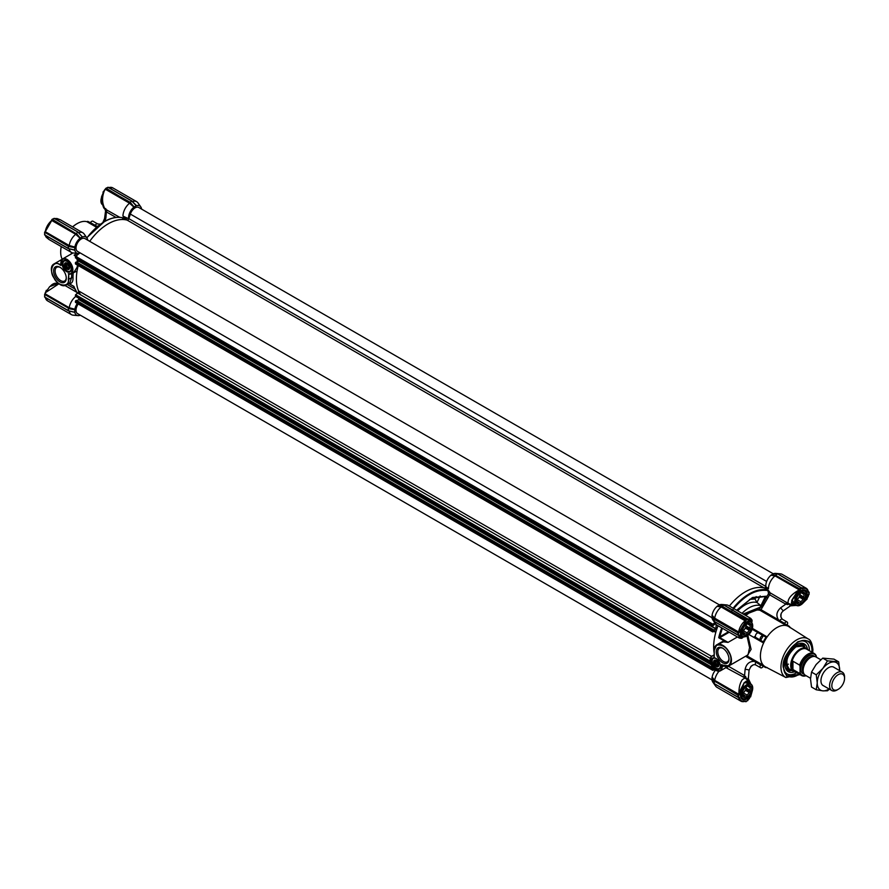 <?xml version="1.0" encoding="UTF-8"?>
<svg xmlns="http://www.w3.org/2000/svg" width="889" height="889" viewBox="0 0 889 889"><rect width="100%" height="100%" fill="white"/><g stroke="black" fill="none" stroke-linecap="round" stroke-linejoin="round"><path stroke-width="1.33" d="M68.764 273.879L68.32 279.413C69.764 287.692 57.541 286.48 54.018 277.99C48.428 270.689 53.496 259.499 59.941 264.9L60.908 265.467L60.908 263.044C61.274 259.244 63.197 258.132 66.675 259.721C72.487 261.155 74.376 277.112 68.32 273.69L68.764 273.879A8.468 4.89 -120 0 0 71.12 273.568A8.468 4.89 -120 0 0 72.42 266.789A8.468 4.89 -120 0 0 66.897 259.332A8.468 4.89 -120 0 0 62.663 258.91A8.468 4.89 -120 0 0 60.908 262.788L60.908 264.944M104.069 221.894L86.766 237.73M66.264 277.779A7.912 4.567 60 0 1 64.641 280.991A7.912 4.567 60 0 1 60.685 280.602A7.912 4.567 60 0 1 55.096 270.912A7.912 4.567 60 0 1 56.729 267.3A7.912 4.567 60 0 1 60.319 267.489M66.275 278.235A8.968 5.178 60 0 1 59.941 281.891A8.968 5.178 60 0 1 53.596 270.912A8.968 5.178 60 0 1 59.941 267.256A8.968 5.178 60 0 1 66.275 278.235M66.675 261.11A6.445 3.723 -120 0 0 62.108 263.733A6.445 3.723 -120 0 0 66.675 271.634A6.445 3.723 -120 0 0 71.231 269A6.445 3.723 -120 0 0 66.675 261.11L66.675 261.11M66.864 261.222A5.912 3.412 -120 0 0 64.086 261.033A5.912 3.412 -120 0 0 63.175 265.767A5.912 3.412 -120 0 0 67.042 270.989A5.912 3.412 -120 0 0 69.998 271.278A5.912 3.412 -120 0 0 71.22 268.778M69.642 267.322A4.234 2.445 60 0 1 67.331 263.311M72.609 226.873A22.747 13.135 120 0 1 76.765 223.839L77.143 223.617A23.27 13.435 -60 0 1 86.878 221.683A1.056 0.611 120 0 0 87.322 221.594L87.322 221.594A1.056 0.611 120 0 0 87.611 221.361A23.803 13.746 -60 0 1 89.044 222.006L90.322 222.75M94.234 225.928A1.056 0.611 120 0 0 95.167 225.339L96.59 226.084A1.056 0.611 -60 0 1 95.612 226.728L86.878 221.683M69.82 282.913L71.542 277.812L68.32 279.413M68.609 273.901L71.12 273.568L74.276 271.745L77.132 267.233L77.51 265.133M77.543 261.822L76.843 258.655M75.543 256.354L74.131 255.154L76.81 256.199M71.787 272.145L71.542 277.812A1.056 0.622 178.8 0 1 73.031 277.79C73.098 282.024 71.676 283.913 68.786 283.458M70.72 254.265L72.053 252.743M72.931 272.523L73.209 272.867A44.95 25.959 120 0 0 73.031 277.79M78.388 259.555L78.754 261.122L78.865 259.821M77.988 265.411L77.065 271.012L73.209 272.867M80.71 294.859A44.95 25.959 -60 0 1 77.065 271.012M73.62 286.147L73.976 286.458A44.95 25.959 120 0 0 77.421 293.314L73.72 286.38L68.764 283.524M61.308 246.609A23.27 13.435 120 0 0 60.685 252.12A23.27 13.435 120 0 0 62.208 259.221M77.099 255.132L77.776 253.409M141.618 208.737L141.495 208.571A9.257 5.345 -60 0 0 140.773 206.848L137.951 202.859A11.368 6.567 120 0 0 136.684 201.681A11.368 6.567 120 0 0 132.428 201.57L136.528 205.703A9.257 5.345 -60 0 1 140.773 206.848M136.528 205.703L135.55 204.903M131.983 201.203L107.958 187.257L105.935 188.679L130.127 202.27L133.883 207.093L136.328 205.681L131.839 200.936M133.883 207.093L129.561 203.225A11.368 6.567 120 0 0 122.96 216.116L128.638 218.761A9.257 5.345 -60 0 1 133.683 207.348M773.197 573.749L138.806 207.493A7.401 4.278 -60 0 0 135.106 207.859A7.401 4.278 -60 0 0 130.361 214.082L128.861 218.672A1.589 0.911 120 0 1 127.171 220.139A44.95 25.959 -60 0 0 108.18 223.828A44.95 25.959 -60 0 0 89.711 241.33A44.95 25.959 -60 0 1 127.383 220.205L122.96 216.116M54.329 218.483L77.999 232.14L82.355 236.907L77.821 232.04L76.076 233.785L80.032 238.185L82.355 236.907A9.257 5.345 -60 0 1 86.922 237.941A9.257 5.345 -60 0 1 87.733 240.186M80.032 238.185L75.709 234.307A11.368 6.567 120 0 0 69.231 245.531L74.865 247.042A9.257 5.345 -60 0 1 79.832 238.441M74.865 247.042L68.32 246.42L68.32 248.498L74.676 250.02L74.754 247.331M44.606 234.196L44.672 234.952L68.375 248.631L74.676 250.02M68.697 248.576L74.754 250.165L69.231 248.842A11.368 6.567 120 0 0 71.464 252.465A11.368 6.567 120 0 0 73.109 252.976L77.976 253.432A9.257 5.345 -60 0 1 74.865 250.32M79.432 253.298A9.257 5.345 -60 0 1 77.976 253.432A44.95 25.959 120 0 0 77.287 254.976M58.996 283.747L45.55 292.57A11.368 6.567 120 0 0 45.295 293.903L69.231 307.727L74.865 309.228A9.257 5.345 -60 0 1 77.299 303.449M74.865 309.228L68.797 308.25L44.928 294.47L45.417 292.325M74.676 309.75L68.32 308.605L68.32 310.683L74.754 312.35L74.754 309.516M68.697 310.761L74.754 312.35L69.231 311.028A11.368 6.567 120 0 0 71.464 314.65A11.368 6.567 120 0 0 73.109 315.162L77.976 315.606A9.257 5.345 -60 0 1 74.865 312.506M80.432 315.251L79.843 315.373A9.257 5.345 -60 0 1 77.976 315.606M68.864 308.716L69.231 307.727A11.368 6.567 -60 0 1 75.754 296.459M61.23 246.564A22.747 13.135 120 0 0 60.685 251.687A22.747 13.135 120 0 0 60.685 251.898M136.173 205.692L131.85 201.047L130.127 202.27M130.25 202.403L134.05 206.915M126.738 219.883L123.204 217.883M122.904 217.838A44.95 25.959 120 0 0 104.446 221.672A44.95 25.959 120 0 0 86.9 237.908L84.099 233.951A11.368 6.567 120 0 0 82.833 232.774A11.368 6.567 120 0 0 78.576 232.662L78.51 232.618M76.398 233.496L80.199 238.008M74.676 247.575L68.864 246.531L69.231 245.531L45.295 231.718A11.368 6.567 120 0 1 51.773 220.483L44.928 232.285L68.697 246.497L44.828 232.34L44.606 234.807L68.697 248.642M44.606 296.381L44.672 297.137L68.375 310.817L74.676 312.206M45.361 235.341A11.368 6.567 120 0 0 45.55 236.063L49.051 239.53L46.717 237.663M58.696 283.38L49.695 286.625L45.572 292.481L46.317 290.281M45.55 292.57L49.684 286.636M129.605 202.348L106.158 188.29L129.938 202.692L129.572 203.214L105.635 189.401A11.368 6.567 120 0 0 104.602 190.29L104.535 190.346C101.757 197.08 101.935 203.303 105.069 209.048L119.782 217.338M131.928 201.236L135.784 205.137M122.615 218.427L123.36 217.927L122.615 218.427M82.833 232.774L60.419 219.827L55.24 218.638M76.276 233.363L75.721 234.307L51.773 220.483L52.084 219.883L75.965 233.674L52.307 219.383L75.754 233.44M68.697 310.828L44.606 296.982L44.828 294.526L68.497 308.194L44.661 294.448L45.528 292.281M45.572 236.118L46.128 237.163L45.572 236.118M72.676 226.906A23.27 13.435 -60 0 1 77.143 223.617L76.765 223.839M87.144 221.672L90.222 222.872A1.056 0.611 120 0 0 90.434 222.606A2.645 1.522 -60 0 1 92.978 221.228L97.723 223.961A2.645 1.522 120 0 0 95.167 225.339L90.434 222.606M57.629 218.75L55.474 218.494M108.18 187.39L107.436 187.557M116.003 217.449L106.391 211.893A2.111 1.222 120 0 0 106.702 209.782M105.547 211.049L104.569 218.538A2.645 0.767 4.8 0 1 105.891 217.994L106.391 211.893L105.547 211.049A2.111 1.867 101.6 0 0 105.069 209.048L105.791 208.582M102.946 192.191L104.535 190.346L101.524 196.858C102.224 204.337 103.335 208.382 104.88 209.015L105.269 210.237M51.929 219.627L53.584 218.65M45.55 236.063L45.139 234.818M722.112 664.816L722.635 665.128L721.657 664.561L721.657 666.983C721.29 670.784 719.379 671.884 715.901 670.306C710.078 668.872 708.2 652.904 714.256 656.326L714.256 650.359A12.168 7.023 60 0 1 716.778 644.781A12.168 7.023 60 0 1 728.936 651.804A12.168 7.023 60 0 1 728.936 665.85A12.168 7.023 60 0 1 722.857 665.25L721.879 664.794M740.404 632.879A8.723 5.034 -60 0 0 740.504 633.901L740.504 634.413C740.259 629.279 742.404 625.056 746.938 621.767L748.127 621.211C750.938 620.489 752.105 621.033 751.594 622.822C752.594 620.589 751.838 619.489 749.349 619.533L749.094 618.833L750.727 618.377L728.313 605.442A11.368 6.567 120 0 0 726.657 604.931A11.368 6.567 120 0 0 724.368 605.22M799.367 591.685L800.789 590.674C805.334 588.729 807.479 590.463 807.234 595.886L804.478 601.208M808.134 638.924L788.776 626.612A23.27 13.435 120 0 0 786.598 625.656A23.27 13.435 120 0 0 776.864 627.601A23.27 13.435 120 0 0 767.129 636.902L766.018 637.202A23.803 13.746 120 0 0 763.307 641.902L763.595 643.014A23.27 13.435 120 0 0 760.406 656.093A23.27 13.435 120 0 0 763.595 665.494A23.27 13.435 120 0 0 765.518 666.906L785.854 677.518A22.292 12.868 -60 0 1 780.953 667.161A22.292 12.868 -60 0 1 790.866 644.547A22.292 12.868 -60 0 1 808.134 638.924C810.579 639.669 812.168 643.225 812.913 649.592L812.702 652.637M790.132 627.701L789.665 626.689A23.803 13.746 120 0 0 788.387 625.767A23.803 13.746 120 0 0 786.954 625.123L786.598 625.656L760.039 610.332A23.27 13.435 120 0 0 750.305 612.265A23.27 13.435 120 0 0 745.838 615.555M766.018 637.202L763.407 635.691A1.056 0.611 -60 0 1 763.195 635.668L757.039 632.101A1.056 0.611 120 0 0 758.017 631.623L767.129 636.902A23.27 13.435 120 0 0 763.595 643.014L748.838 634.513M754.472 637.757A1.056 0.611 -60 0 0 754.394 636.68L760.562 640.236A2.645 1.522 -60 0 1 760.095 639.08A2.645 1.522 -60 0 1 761.195 636.48A2.645 1.522 -60 0 1 763.195 635.668M763.295 666.25A1.056 0.611 -60 0 0 763.195 666.394A2.645 1.522 -60 0 1 760.651 667.772A2.645 1.522 -60 0 1 760.095 666.561A2.645 1.522 -60 0 1 760.562 664.872L754.394 661.394A1.056 0.611 120 0 0 754.472 660.227L763.595 665.494L763.307 666.072L760.684 664.561A1.056 0.611 -60 0 1 760.562 664.872M800.422 641.091A18.513 10.69 -60 0 1 805.556 641.791L805.19 641.58A18.513 10.69 120 0 0 801.689 640.713M811.901 652.17A20.036 11.568 120 0 0 802.856 640.491A20.036 11.568 120 0 0 797.8 642.325A20.036 11.568 120 0 0 784.565 672.173A20.036 11.568 120 0 0 797.8 675.051A20.036 11.568 120 0 0 799.211 674.162M784.176 671.039A18.513 10.69 120 0 0 786.676 673.64L787.043 673.851A18.513 10.69 -60 0 1 783.876 669.761M719.012 671.262A11.368 6.567 120 0 0 714.712 680.385L738.659 694.209A11.368 6.567 -60 0 1 738.915 692.875L738.937 692.787C738.937 687.208 740.081 682.819 742.393 679.596L745.049 677.929L725.913 667.628M710.144 660.205A8.468 4.89 60 0 1 710.144 660.071A8.468 4.89 60 0 1 711.889 656.193A8.468 4.89 60 0 1 714.167 655.86L714.278 657.26M728.969 659.105A8.968 5.178 -120 0 0 722.635 648.125A8.968 5.178 -120 0 0 716.29 651.793A8.968 5.178 -120 0 0 722.635 662.772A8.968 5.178 -120 0 0 728.969 659.105M723.013 648.37A7.912 4.567 -120 0 0 719.423 648.17A7.912 4.567 -120 0 0 717.79 651.793A7.912 4.567 -120 0 0 721.246 659.749A7.912 4.567 -120 0 0 727.335 661.861A7.912 4.567 -120 0 0 728.958 658.66M715.901 658.393L715.901 658.393A6.445 3.723 -120 0 0 711.344 661.027A6.445 3.723 -120 0 0 715.901 668.917A6.445 3.723 -120 0 0 720.457 666.283A6.445 3.723 -120 0 0 715.901 658.393M716.09 658.505A5.912 3.412 -120 0 0 713.311 658.316A5.912 3.412 -120 0 0 712.089 661.027A5.912 3.412 -120 0 0 716.278 668.272A5.912 3.412 -120 0 0 719.234 668.561A5.912 3.412 -120 0 0 720.457 666.061M743.215 614.043L760.884 606.943L762.162 607.676L769.607 594.797A2.111 1.222 120 0 0 769.907 592.685L788.087 603.387C787.554 599.153 790.832 594.908 797.9 590.663L797.966 590.596A11.368 6.567 -60 0 1 798.989 589.707L775.052 575.883A11.368 6.567 120 0 0 768.44 588.785L764.651 588.118A44.95 25.959 120 0 0 745.449 591.752A44.95 25.959 120 0 0 729.38 606.054A44.95 25.959 -60 0 1 745.449 591.752A44.95 25.959 -60 0 1 764.44 588.062A1.589 0.911 120 0 0 765.851 587.184M764.929 588.34L769.607 591.963A11.368 6.567 120 0 0 769.907 592.685A1.056 0.811 153.2 0 0 768.474 592.996L768.329 594.052L785.82 604.153L780.798 607.643C776.586 611.521 775.797 615.555 778.442 619.744A1.056 0.611 -60 0 1 777.475 620.389M748.094 621.322L750.505 621.3L750.961 622A8.357 4.823 -60 0 1 751.905 622.867A8.357 4.823 -60 0 1 752.705 625.823A8.357 4.823 -60 0 1 752.705 625.912M747.06 681.507L748.327 682.652M747.871 635.346L751.083 649.348L747.516 655.126M760.562 640.236A1.056 0.611 -60 0 1 760.684 640.391L763.307 641.902M748.06 654.815L749.583 647.548L747.004 635.935M763.407 635.691A23.803 13.746 120 0 0 760.684 640.391M778.864 621.189A1.056 0.611 -60 0 0 779.797 620.611L761.006 609.676L760.039 609.921L759.728 608.943L744.493 614.777M787.098 625.023A1.056 0.611 -60 0 1 787.176 624.867A2.645 1.522 120 0 0 787.087 621.967A2.645 1.522 120 0 0 784.531 623.345A1.056 0.611 -60 0 1 784.331 623.611L786.954 625.123M788.387 625.767L785.765 624.256A23.803 13.746 120 0 0 784.331 623.611M763.307 666.072A23.803 13.746 120 0 0 764.584 666.994A23.803 13.746 120 0 0 766.018 667.639L767.129 667.539M760.684 664.561A23.803 13.746 120 0 0 761.973 665.483L764.584 666.994M718.068 644.036L723.913 640.713L728.058 642.391L723.502 641.847L716.778 644.781L714.167 650.481L714.167 656.071M722.357 628.256L719.69 636.857L728.469 631.79M728.38 666.217L744.593 675.573L747.838 680.418L748.082 677.951M745.527 656.271L754.394 661.394C749.438 661.205 746.338 663.894 745.093 669.484L744.593 675.573A2.111 1.222 -60 0 1 742.915 676.896M723.979 665.894L722.112 666.983A8.468 4.89 60 0 1 720.357 670.851L738.326 660.438M737.437 636.969L728.058 642.391L719.79 637.613L719.69 636.857L719.79 637.613L718.723 637.724L719.545 636.957M759.728 608.943L760.873 605.687L756.95 602.498A28.604 16.513 120 0 0 737.681 610.843M786.132 602.053A2.111 1.222 -60 0 1 785.82 604.153L791.632 604.553L791.599 605.409L791.732 600.342L797.9 590.663L798.455 591.152L797.966 590.596M767.707 598.086L766.429 597.341L768.329 594.052M763.129 605.542L762.251 604.953L767.018 596.141L765.362 596.519L761.451 604.564L762.251 604.953L761.529 606.242L762.506 606.487M761.451 604.564L760.873 605.687A27.659 15.969 120 0 0 742.026 613.354M760.906 605.709L761.529 606.242M789.621 605.998L791.632 604.553L788.087 603.387L787.31 604.664M738.915 692.875L739.637 693.02L738.937 692.787L744.237 682.608L748.56 679.952L747.838 680.418L745.049 677.929L745.771 676.607M712.011 680.274L714.245 683.597L737.97 697.298L714.245 683.597L714.412 680.996L712.133 677.151L714.712 680.385L714.045 681.207L711.933 677.674L712.467 680.885M721.757 627.912A44.95 25.959 -60 0 0 718.723 637.724L723.913 640.713A1.056 0.722 -90.5 0 1 723.502 641.847M718.012 625.756A44.95 25.959 120 0 0 714.167 653.037A44.95 25.959 -60 0 1 715.789 632.368A1.589 0.911 120 0 0 715.534 631.134A1.589 0.911 120 0 0 714.934 631.112L712.745 631.89L712.689 630.668L715.978 629.068L716.123 624.5M731.214 611.743C743.448 595.841 755.661 588.785 767.863 590.574L768.474 592.996M747.838 619.088L747.993 619.144A11.368 6.567 -60 0 1 749.027 618.844L749.094 618.833C751.85 618.844 752.694 620.155 751.627 622.778M780.831 616.822L780.998 614.332M714.778 621.833A11.368 6.567 120 0 0 715.667 623.956A11.368 6.567 120 0 0 716.945 625.134L739.348 638.069L738.915 636.368L739.659 636.302L738.937 636.424C740.359 638.847 741.915 638.913 743.615 636.646M747.838 680.418L750.294 683.797M752.105 691.475L750.616 696.898M712.145 680.474A9.257 5.345 120 0 0 712.856 682.152L715.667 686.141A11.368 6.567 -60 0 1 714.778 684.019M715.489 670.15A9.257 5.345 120 0 0 712.133 677.151M712.145 618.288A9.257 5.345 120 0 0 712.856 619.966L715.667 623.956M714.223 621.378L737.97 635.113L714.245 621.422L714.323 618.711L712.011 615.255L712.467 618.7M714.323 621.311L712.011 618.088M712.011 615.255L714.712 618.199A11.368 6.567 -60 0 1 721.19 606.976L717.101 606.354A9.257 5.345 120 0 0 712.133 614.966M717.101 606.354L721.779 606.42L724.024 605.12M720.512 604.787L717.29 606.109M719.746 604.698L723.69 605.087M726.657 604.931L721.801 604.476A9.257 5.345 120 0 0 719.99 604.698M770.952 575.261L775.297 575.283L775.052 575.883L770.952 575.261A9.257 5.345 120 0 0 765.896 586.684L764.651 588.118M774.363 573.694L771.152 575.016M773.597 573.605L777.542 573.994M778.219 574.127A11.368 6.567 -60 0 1 780.509 573.838L775.653 573.394A9.257 5.345 120 0 0 773.841 573.605M768.252 590.263L769.607 591.963M749.027 618.844L749.283 619.544L747.693 619.389L745.138 620.8L721.201 606.976L721.579 605.987L746.115 620.122L745.582 621.4L738.559 633.212L714.245 619.344L714.712 618.199L738.659 632.023A11.368 6.567 -60 0 1 745.138 620.8L745.582 621.4M749.349 619.533L747.682 621.455A8.723 5.034 -60 0 0 746.938 621.778M749.505 599.408L754.994 598.975L756.95 602.498L760.151 595.919M765.896 586.684L768.44 588.785M771.308 574.839L775.419 575.316L777.564 573.872M795.799 604.998L791.632 604.553M807.256 598.819L803.345 602.72L808.068 596.808L803.534 602.498M738.915 636.368A11.368 6.567 -60 0 1 738.659 635.324L739.637 636.246L740.504 634.413C741.293 637.202 742.337 637.935 743.637 636.602C742.182 638.558 740.859 638.458 739.659 636.302M749.105 698.754L752.116 691.442M750.005 683.63L744.237 682.608L740.659 693.72L743.615 683.897L739.659 692.931M752.005 691.742L749.349 698.521M743.993 683.052L747.06 681.496M738.581 697.365L738.659 697.509A11.368 6.567 -60 0 0 740.881 701.143L745.138 701.254A11.368 6.567 -60 0 1 740.881 701.143L716.945 687.319A11.368 6.567 -60 0 1 715.667 686.141M714.045 619.022L711.933 615.488M717.456 605.92L721.579 605.987M780.509 573.838A11.368 6.567 -60 0 1 782.164 574.35L806.101 588.174A11.368 6.567 -60 0 1 808.334 591.796L806.101 588.174A11.368 6.567 -60 0 0 801.845 588.051L802.156 588.729C805.49 587.718 807.545 588.907 808.334 592.307L808.434 591.963M721.701 605.987L745.671 619.689L747.46 618.655L747.693 619.389L723.702 604.965M791.999 599.908L795.499 604.82M792.577 599.164L798.389 591.218M799.967 589.029L775.419 575.316L799.967 589.029L799.3 588.996L799.433 590.307L798.455 591.152L799.611 591.485L792.588 599.153M808.145 596.486L808.49 595.308L808.09 596.719L806.501 595.808M746.871 636.013A8.357 4.823 -60 0 1 746.793 636.057A8.357 4.823 -60 0 1 742.615 636.48L741.782 636.424L740.581 634.324M739.392 635.257L738.526 635.224M747.716 700.688L748.305 699.432L746.038 701.565L747.693 700.321M751.361 693.209L748.127 698.254C742.948 701.354 740.404 699.887 740.504 693.853L739.637 693.02L739.392 694.287L738.281 694.776L714.412 680.996L737.97 695.22L738.715 695.398L739.392 694.287M714.111 619.133L738.281 632.59L738.559 635.057M777.875 574.027L801.656 588.151L801.322 587.562L799.3 588.996L775.63 575.327M748.305 619.822L747.716 619.189M793.821 603.853L792.155 603.32M714.523 681.174L738.281 694.776L738.715 697.12L737.97 697.298L739.392 697.443C740.181 700.832 742.237 702.021 745.582 701.01L746.193 701.443M747.693 697.665L749.283 698.587L748.305 699.432M740.559 693.542L742.204 698.854A8.723 5.034 -60 0 1 740.404 695.065M716.567 660.605A4.234 2.445 -120 0 0 718.879 664.605M808.423 591.663L809.134 592.463L808.334 595.452M809.134 592.463L808.334 592.307M746.115 701.61L745.193 701.354M738.559 695.398L737.97 695.22L737.97 697.298M721.779 606.42L746.115 620.122M799.433 590.307L801.567 588.107M738.559 633.212L714.523 618.988M802.156 588.729L801.689 588.062M791.554 670.35A13.891 8.023 -60 0 1 790.888 670.306A13.891 8.023 -60 0 1 786.22 663.338A13.891 8.023 -60 0 1 793.366 648.303A13.891 8.023 -60 0 1 804.401 646.892A13.891 8.023 -60 0 1 804.778 647.448M794.344 671.828A16.013 9.246 -60 0 1 786.876 670.506A16.013 9.246 -60 0 1 784.976 664.361A16.013 9.246 -60 0 1 790.954 649.381A16.013 9.246 -60 0 1 802.567 643.314A16.013 9.246 -60 0 1 807.456 649.126M805.556 641.791A18.513 10.69 -60 0 1 809.39 650.259A18.513 10.69 -60 0 1 809.379 650.715M796.688 672.706A18.513 10.69 -60 0 1 787.043 673.851M71.098 267.645A5.823 3.356 60 0 1 69.098 271.456A5.823 3.356 60 0 1 67.042 270.901A5.823 3.356 60 0 1 62.93 263.777A5.823 3.356 60 0 1 64.986 260.855A5.823 3.356 60 0 1 67.775 261.899M67.197 263.222A3.278 1.889 -120 0 0 66.764 263.055L65.697 263.144A3.278 1.889 -120 0 0 65.108 263.977L64.475 264.644L65.108 265.4A3.278 1.889 -120 0 0 65.697 266.911L65.775 267.978L66.764 268.234A3.278 1.889 -120 0 0 67.931 268.911L68.364 269.478L68.998 268.811A3.278 1.889 -120 0 0 69.575 267.978L69.664 267.633A3.7 2.134 -120 0 0 67.042 263.133A3.7 2.134 -120 0 0 65.73 262.777A3.7 2.134 -120 0 0 64.775 266.356A3.7 2.134 -120 0 0 68.353 269.523A3.7 2.134 -120 0 0 69.664 267.667M66.764 268.234L67.953 267.545A3.278 1.889 -120 0 0 69.12 268.222L67.931 268.911M67.953 267.545L65.775 267.978M65.108 265.4L66.308 264.711A3.278 1.889 -120 0 0 66.886 266.211L65.697 266.911M66.431 262.955A3.278 1.889 -120 0 0 66.308 263.288L65.108 263.977M66.308 264.711L66.308 263.288M67.242 267.133L66.886 266.211M65.953 263.789L64.475 264.644M720.323 664.939A5.823 3.356 60 0 1 720.39 665.817A5.823 3.356 60 0 1 716.278 668.195A5.823 3.356 60 0 1 712.156 661.06A5.823 3.356 60 0 1 717.001 659.182M716.434 660.505A3.278 1.889 -120 0 0 715.989 660.338L714.923 660.438A3.278 1.889 -120 0 0 714.334 661.26L713.711 661.927L714.334 662.683A3.278 1.889 -120 0 0 714.923 664.194L715 665.261L715.989 665.517A3.278 1.889 -120 0 0 717.156 666.194L717.601 666.761L718.223 666.094A3.278 1.889 -120 0 0 718.812 665.272L718.89 664.916M713.656 661.927A3.7 2.134 -120 0 0 716.278 666.461A3.7 2.134 -120 0 0 718.89 664.95A3.7 2.134 -120 0 0 716.278 660.416A3.7 2.134 -120 0 0 713.656 661.927M715.989 665.517L717.19 664.828A3.278 1.889 -120 0 0 718.356 665.505L717.156 666.194M714.334 662.683L715.534 661.994A3.278 1.889 -120 0 0 716.123 663.505L714.923 664.194M715.667 660.238A3.278 1.889 -120 0 0 715.534 660.571L714.334 661.26M715.534 661.994L715.534 660.571M717.19 664.828L716.123 663.505M716.478 664.416L715 665.261M715.178 661.083L713.711 661.927M746.871 698.198A8.357 4.823 -60 0 1 746.793 698.243A8.357 4.823 -60 0 1 742.615 698.654A8.357 4.823 -60 0 1 741.67 697.787A8.357 4.823 -60 0 1 743.193 688.086A8.357 4.823 -60 0 1 750.972 684.186A8.357 4.823 -60 0 1 751.905 685.052A8.357 4.823 -60 0 1 752.705 688.008A8.357 4.823 -60 0 1 752.705 688.097M741.948 697.709A8.145 4.701 -60 0 1 744.06 687.408A8.145 4.701 -60 0 1 751.927 685.308A8.145 4.701 -60 0 1 752.705 688.186A8.145 4.701 -60 0 1 746.938 698.154A8.145 4.701 -60 0 1 741.948 697.709M742.282 693.742A5.556 3.212 120 0 0 742.448 694.62L743.282 695.798A5.556 3.212 120 0 0 743.415 695.887A5.556 3.212 120 0 0 745.36 695.987L742.448 693.909L743.282 692.864A5.556 3.212 120 0 0 745.36 690.286L749.105 692.442A5.556 3.212 120 0 1 747.027 695.031L746.582 696.287M746.582 686.319L747.027 686.164A5.556 3.212 120 0 1 748.971 686.264A5.556 3.212 120 0 1 749.105 686.352L750.327 686.652L749.938 687.53A5.556 3.212 120 0 1 749.938 690.297L750.327 691.642L749.105 692.442M742.893 696.543A6.612 3.812 120 0 0 749.283 694.831A6.612 3.812 120 0 0 750.994 686.475A6.612 3.812 120 0 0 745.727 686.997A6.612 3.812 120 0 0 742.271 694.209A6.612 3.812 120 0 0 742.893 696.543M742.304 693.453A5.501 3.178 120 0 0 744.371 691.664A5.501 3.178 120 0 0 746.316 686.519M749.938 690.297L746.193 688.142A5.556 3.212 120 0 0 746.382 686.475M746.193 688.142A5.556 3.212 -60 0 1 745.36 690.286L746.193 688.142M747.027 695.031L743.282 692.864A5.556 3.212 -60 0 1 742.304 693.531M747.393 686.064L749.938 687.53M743.282 695.798L742.682 695.454M742.359 694.253L745.36 695.987M750.327 686.652L748.394 685.541M750.327 691.642L746.193 689.253M711.933 617.666L77.554 251.409A7.401 4.278 -60 0 1 76.421 245.475A7.401 4.278 -60 0 1 81.255 238.952A7.401 4.278 -60 0 1 84.955 238.585L719.345 604.842M715.501 623.722L712.745 625.8L712.867 624.211L714.789 622.711M714.767 669.617L712.745 670.317L713.478 668.384M711.933 679.852L77.554 313.595A7.401 4.278 -60 0 1 78.232 303.982M75.421 302.249L712.689 670.173L75.487 302.393L75.421 301.171L76.465 300.482M76.865 300.638L78.71 299.582L78.865 298.26M75.421 296.17L710.411 662.772L75.487 296.315L75.609 294.726L77.676 293.114A1.589 0.911 120 0 0 78.521 290.881A44.95 25.959 -60 0 1 78.232 265.544M712.689 631.779L75.487 263.966L75.421 262.744L76.465 262.055M76.865 262.211L78.71 261.144L715.978 629.068M75.421 257.732L712.689 625.656L75.487 257.877L75.609 256.288L80.032 252.832M718.779 663.983A3.856 2.234 60 0 1 717.056 661.005M69.542 266.7A3.856 2.234 60 0 1 67.82 263.711M57.152 283.613A8.357 4.823 120 0 0 52.984 284.036A8.357 4.823 120 0 0 50.417 286.18M52.907 284.08A8.145 4.701 120 0 0 52.829 284.113A8.145 4.701 120 0 0 50.306 286.247M101.513 197.702A8.357 4.823 120 0 0 100.924 200.992A8.357 4.823 120 0 0 101.713 203.948A8.357 4.823 120 0 0 102.646 204.814M101.513 197.558A8.145 4.701 120 0 0 100.924 200.814A8.145 4.701 120 0 0 100.924 200.903M741.126 635.613L742.615 636.48A8.357 4.823 -60 0 1 741.67 635.602A8.357 4.823 -60 0 1 743.193 625.9A8.357 4.823 -60 0 1 750.972 622L749.483 621.144M741.948 635.524A8.145 4.701 -60 0 1 744.06 625.223A8.145 4.701 -60 0 1 751.927 623.122A8.145 4.701 -60 0 1 752.705 626A8.145 4.701 -60 0 1 746.938 635.968A8.145 4.701 -60 0 1 741.948 635.524M742.282 631.568A5.556 3.212 120 0 0 742.448 632.435L743.282 633.624A5.556 3.212 120 0 0 743.415 633.701A5.556 3.212 120 0 0 745.36 633.801L742.448 631.723L743.282 630.679A5.556 3.212 120 0 0 745.36 628.101L749.105 630.257A5.556 3.212 120 0 1 747.027 632.846L746.582 634.101M746.582 624.134L747.027 623.978A5.556 3.212 120 0 1 748.971 624.078A5.556 3.212 120 0 1 749.105 624.167L750.327 624.467L749.938 625.345A5.556 3.212 120 0 1 749.938 628.112L750.327 629.456L749.105 630.257M742.893 634.357A6.612 3.812 120 0 0 749.283 632.646A6.612 3.812 120 0 0 750.994 624.289A6.612 3.812 120 0 0 745.727 624.811A6.612 3.812 120 0 0 742.271 632.023A6.612 3.812 120 0 0 742.893 634.357M742.304 631.268A5.501 3.178 120 0 0 744.371 629.479A5.501 3.178 120 0 0 746.316 624.334M749.938 628.112L746.193 625.956A5.556 3.212 120 0 0 746.382 624.289M746.193 625.956A5.556 3.212 -60 0 1 745.36 628.101L746.193 625.956M747.027 632.846L743.282 630.679A5.556 3.212 -60 0 1 742.304 631.357M747.393 623.878L749.938 625.345M743.282 633.624L742.682 633.268M742.359 632.068L745.36 633.801M750.327 624.467L748.394 623.356M750.327 629.456L746.193 627.067M800.722 604.92A8.357 4.823 -60 0 1 800.645 604.965A8.357 4.823 -60 0 1 796.466 605.387A8.357 4.823 -60 0 1 795.533 604.509A8.357 4.823 -60 0 1 797.044 594.808A8.357 4.823 -60 0 1 804.823 590.907A8.357 4.823 -60 0 1 805.767 591.774A8.357 4.823 -60 0 1 806.556 594.73A8.357 4.823 -60 0 1 806.556 594.819M795.811 604.431A8.145 4.701 -60 0 1 797.911 594.13A8.145 4.701 -60 0 1 805.778 592.03A8.145 4.701 -60 0 1 806.556 594.908A8.145 4.701 -60 0 1 800.789 604.887A8.145 4.701 -60 0 1 795.811 604.431M796.133 600.475A5.556 3.212 120 0 0 796.311 601.342L797.144 602.531A5.556 3.212 120 0 0 797.266 602.609A5.556 3.212 120 0 0 799.211 602.709L796.311 600.631L797.144 599.586A5.556 3.212 120 0 0 799.211 597.008L802.956 599.175A5.556 3.212 120 0 1 800.878 601.753L800.433 603.009M800.433 593.041L800.878 592.885A5.556 3.212 120 0 1 802.823 592.985A5.556 3.212 120 0 1 802.956 593.074L804.178 593.374L803.789 594.263A5.556 3.212 120 0 1 803.789 597.019L804.178 598.364L802.956 599.175M796.744 603.264A6.612 3.812 120 0 0 803.134 601.553A6.612 3.812 120 0 0 804.845 593.196A6.612 3.812 120 0 0 799.589 593.719A6.612 3.812 120 0 0 796.122 600.931A6.612 3.812 120 0 0 796.744 603.264M796.166 600.175A5.501 3.178 120 0 0 798.222 598.386A5.501 3.178 120 0 0 800.167 593.241M803.789 597.019L800.044 594.863A5.556 3.212 120 0 0 800.233 593.196M800.044 594.863A5.556 3.212 -60 0 1 799.211 597.008L800.044 594.863M800.878 601.753L797.144 599.586A5.556 3.212 -60 0 1 796.155 600.264M801.245 592.785L803.789 594.263M797.144 602.531L796.533 602.175M796.211 600.975L799.211 602.709M804.178 593.374L802.256 592.263M804.178 598.364L800.044 595.974M820.78 659.738L815.924 656.938A10.579 6.112 120 0 0 807.779 659.771A10.579 6.112 120 0 0 803.156 670.417A10.579 6.112 120 0 0 805.356 675.262L810.524 678.251M838.194 689.353L837.071 689.997A10.579 6.112 -60 0 1 831.782 690.52A10.579 6.112 -60 0 1 829.593 685.675A10.579 6.112 -60 0 1 834.204 675.029A10.579 6.112 -60 0 1 842.361 672.195A10.579 6.112 -60 0 1 844.55 677.04L844.55 678.34A8.99 5.19 120 0 0 838.194 674.662A8.99 5.19 120 0 0 831.837 685.675A8.99 5.19 120 0 0 838.194 689.353A8.99 5.19 120 0 0 844.55 678.34M816.124 655.626L814.246 653.526A12.69 7.323 -60 0 1 816.124 655.626L816.502 657.082A12.168 7.023 120 0 0 808.279 654.804A12.168 7.023 120 0 0 800.044 666.583L799.678 665.128A12.69 7.323 -60 0 1 814.246 653.526L806.768 649.203A12.69 7.323 120 0 0 796.989 652.604A12.69 7.323 120 0 0 791.443 665.383A12.69 7.323 120 0 0 794.077 671.195L801.556 675.507A12.69 7.323 -60 0 1 799.678 673.406L800.044 672.384A12.168 7.023 120 0 0 805.99 675.629M795.555 672.051A13.224 7.634 -60 0 1 793.433 671.439A13.224 7.634 -60 0 1 790.699 665.383A13.224 7.634 -60 0 1 796.466 652.07A13.224 7.634 -60 0 1 806.656 648.537A13.224 7.634 -60 0 1 808.245 650.059M799.678 665.128L792.944 661.238L791.766 665.561L792.944 669.528L799.678 673.406M800.044 666.583L800.044 672.384M792.944 661.238L792.944 669.528M818.758 688.486A15.869 9.157 120 0 0 822.858 690.853L816.246 689.775L817.247 682.874A15.869 9.157 120 0 0 818.758 688.486M823.714 685.864A10.635 6.134 -60 0 1 821.958 684.497A10.635 6.134 -60 0 1 820.947 680.73A10.635 6.134 -60 0 1 828.47 667.717A10.635 6.134 -60 0 1 834.282 667.539M829.426 689.153L827.47 690.775L822.858 690.853A15.869 9.157 120 0 0 829.093 688.964M839.672 670.65A15.869 9.157 120 0 0 839.683 669.917A15.869 9.157 120 0 0 834.082 661.938A15.869 9.157 120 0 0 822.858 668.417A15.869 9.157 120 0 0 817.247 682.874L816.246 674.818L822.858 668.417L827.47 660.86L838.683 661.861L839.683 670.65M838.683 661.861L833.96 659.127L822.736 658.127L816.124 664.528L811.524 672.084L810.512 678.985L811.524 687.041L816.246 689.775M822.736 658.127L827.47 660.86M811.524 672.084L816.246 674.818M60.819 264.889L60.163 264.511A12.168 7.023 -120 0 0 54.085 263.911A12.168 7.023 -120 0 0 51.562 269.611M60.052 284.313A12.168 7.023 -120 0 0 60.163 284.38A12.168 7.023 -120 0 0 66.242 284.98A12.168 7.023 -120 0 0 68.764 279.413L68.764 273.934M59.941 264.9L60.819 264.133M76.565 292.192L64.941 285.469M96.457 227.206L95.612 226.728M74.131 255.154L77.232 253.354M68.831 283.48L73.976 286.458M67.142 284.458L74.776 288.869M136.684 201.681L112.747 187.857A11.368 6.567 120 0 0 108.802 187.635M55.663 218.538A11.368 6.567 120 0 0 54.951 218.727M45.361 297.526A11.368 6.567 120 0 0 47.517 300.826L45.139 297.004M44.606 294.648L45.283 293.548M44.628 294.47L44.672 297.137L68.32 310.683M101.524 196.836L104.291 190.313L105.947 188.246L108.114 187.246L131.816 200.925M105.78 188.512L104.346 190.413M44.606 232.285L44.672 234.952L68.32 248.498M68.497 246.009L44.661 232.262L52.084 219.339L54.262 218.338L77.965 232.018L82.333 236.885M105.324 189.568L105.935 188.424M97.301 226.495L96.59 226.084L97.634 226.217M105.013 221.172L105.891 217.994M44.606 232.474L45.283 231.362M51.473 220.661L52.084 219.516M799.633 674.407L786.554 676.007L783.165 667.139C782.331 659.627 787.21 651.181 797.8 641.78C808.39 638.947 813.279 641.758 812.446 650.237L812.324 652.415M759.395 632.435A1.056 0.611 120 0 1 758.461 632.924A2.645 1.522 -60 0 0 756.45 633.746A2.645 1.522 -60 0 0 755.361 636.346A2.645 1.522 -60 0 0 755.817 637.491A1.056 0.611 -60 0 1 755.861 638.558M755.861 661.027A1.056 0.611 120 0 1 755.817 662.138A2.645 1.522 120 0 0 755.361 663.827A2.645 1.522 120 0 0 755.906 665.039L760.651 667.772M733.125 608.22A44.95 25.959 -60 0 1 749.183 593.919A44.95 25.959 -60 0 1 768.207 590.229M747.382 697.876A8.723 5.034 -60 0 1 746.571 698.421A8.723 5.034 -60 0 1 742.204 698.854M800.789 590.685A8.723 5.034 -60 0 1 804.778 590.463A8.723 5.034 -60 0 1 806.534 595.43M746.582 655.671L754.472 660.227M752.383 628.379L758.017 631.623M780.798 607.643A2.645 0.767 -124.8 0 0 782.309 609.854A2.645 0.767 -124.8 0 0 783.62 610.587C780.342 613.31 779.92 616.199 782.353 619.233A2.645 1.522 -60 0 0 779.797 620.611L784.531 623.345M757.039 632.101L752.116 629.256L757.039 632.101M745.093 669.484A2.645 0.767 4.8 0 1 747.76 669.684A2.645 0.767 4.8 0 1 749.049 670.462C750.827 665.672 753.116 663.861 755.906 665.039M743.849 657.249L733.269 663.394M720.057 637.502L729.213 632.223M761.006 609.676L762.162 607.676M726.457 667.328L726.691 667.528A2.111 1.222 120 0 0 728.358 666.239M714.256 655.882L714.256 650.615C712.8 642.336 725.024 643.547 728.558 652.026C734.136 659.327 729.08 670.517 722.635 665.128L728.936 665.85L748.071 654.815M714.167 654.882L711.889 656.193C708.733 660.583 710.089 665.339 715.967 670.45L720.357 670.851A8.468 4.89 60 0 1 716.123 670.439M722.112 664.928L721.657 666.983M767.018 596.141L752.516 597.497L736.603 610.232M752.839 665.016L751.172 666.128M749.338 698.687L748.082 699.643M714.045 621.1L711.967 618.044M754.994 598.975L756.161 596.586M808.412 595.152L809.023 594.53M744.949 701.432L745.982 701.743L747.749 700.254M739.392 697.443L738.548 697.398M737.97 635.113L737.97 633.035L739.392 632.101M790.621 669.806A13.435 7.757 -60 0 1 786.976 659.627A13.435 7.757 -60 0 1 796.044 646.703A13.435 7.757 -60 0 1 803.845 646.903M799.244 643.492A14.58 8.423 -60 0 1 803.323 645.492L804.401 646.892M801.522 643.203A15.324 8.846 -60 0 1 805.045 647.603M791.821 670.506A15.324 8.846 -60 0 1 786.254 669.65M790.888 670.306L789.143 670.073A14.58 8.423 -60 0 1 785.365 667.528M127.171 220.139L764.44 588.062M714.356 669.773L715.334 670.339M75.421 301.171L712.689 669.095M75.643 300.782L712.911 668.706M76.321 300.393L713.256 668.128M78.71 299.582L711.089 664.672M78.865 299.315L710.889 664.216M75.421 295.092L710.155 661.549M75.609 294.726L710.089 661.038M77.676 293.114L710.3 658.36M78.521 290.881L711.611 656.382M714.134 631.412L715.789 632.368M75.421 263.822L712.689 631.746M75.421 262.744L712.689 630.668M75.643 262.355L712.911 630.279M76.321 261.966L713.578 629.89M78.865 260.888L716.123 628.801M75.421 256.654L712.689 624.578M75.609 256.288L712.867 624.211M128.861 218.672L765.874 586.451M130.361 214.082L766.651 581.45M804.167 674.173A10.424 6.012 -60 0 1 800.911 668.984A10.424 6.012 -60 0 1 806.134 657.838A10.424 6.012 -60 0 1 814.391 656.46M812.513 656.66A9.357 5.401 120 0 0 805.801 660.338A9.357 5.401 120 0 0 802.4 668.984A9.357 5.401 120 0 0 803.4 672.451M806.123 675.707A12.69 7.323 -60 0 1 801.556 675.507L806.245 675.773M122.815 217.805C117.17 216.494 110.958 217.783 104.18 221.65L86.766 237.719M62.263 259.188L54.085 263.911C45.739 267.989 58.541 290.17 66.242 284.98L69.853 282.891M60.819 265.144L60.819 262.911L62.663 258.91L72.965 252.965M71.464 252.465L49.051 239.53M77.71 253.398L76.943 255.243M71.464 314.65L47.517 300.826M54.385 218.805L56.907 218.494L60.419 219.827M108.236 187.712L112.747 187.857M104.569 218.538L102.88 222.428M100.301 224.161L97.723 223.961M750.505 621.3L746.827 622.011C742.493 625.189 740.437 629.223 740.648 634.101L741.77 636.413M804.778 590.463L799.567 591.685L791.977 600.186L792.188 603.342M785.854 677.518L800.011 674.618M782.353 619.233L787.087 621.967M749.049 670.462L748.36 678.751L750.972 684.186L745.927 681.274M783.62 610.587L790.454 605.842M791.421 602.475L796.466 605.387L790.465 605.842M751.716 622.622L752.005 620.044L750.727 618.377M743.526 636.813L741.437 638.346L739.348 638.069M765.362 596.519L751.627 598.297L736.792 610.332M723.846 604.931L719.69 604.676M780.886 617.099L781.098 613.999M750.749 666.572L753.327 664.839M711.967 680.229L714.278 683.708M773.541 573.583L777.697 573.85M747.849 619.055L723.924 604.953M714.323 621.567L738.503 635.235M809.012 594.53L809.179 592.285L808.39 591.541M714.323 683.752L738.503 697.421M801.7 587.962L777.775 573.861M790.299 669.461L789.276 669.039C784.565 662.405 786.798 654.993 795.999 646.803L802.5 646.136L803.378 646.803M786.754 664.916L788.454 664.127M742.615 698.654L741.204 697.843M75.487 302.393L712.745 670.317M76.421 300.393L713.134 667.995M75.487 296.315L710.444 662.905M75.487 263.966L712.745 631.89M76.421 261.955L713.689 629.879M75.487 257.877L712.745 625.8M804.823 590.907L803.412 590.096M831.782 690.52L822.647 685.252M793.433 671.439L789.076 668.917M806.656 648.537L802.3 646.014M842.361 672.195L833.226 666.928"/></g></svg>

